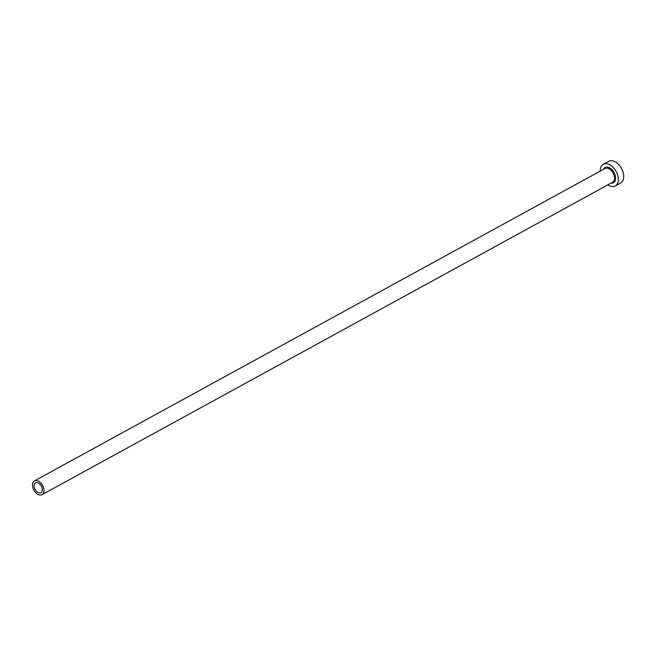 <?xml version="1.0" encoding="UTF-8"?>
<svg xmlns="http://www.w3.org/2000/svg" width="656" height="656" viewBox="0 0 656 656"><rect width="100%" height="100%" fill="white"/><g stroke="black" fill="none" stroke-linecap="round" stroke-linejoin="round"><path stroke-width="0.98" d="M38.417 483.054A5.625 3.526 -118.7 0 0 35.522 482.849A5.625 3.526 -118.7 0 0 34.35 487.515A5.625 3.526 -118.7 0 0 38.032 492.508A5.625 3.526 -118.7 0 0 40.926 492.713A5.625 3.526 -118.7 0 0 42.099 488.048A5.625 3.526 -118.7 0 0 38.417 483.054M37.958 494.403A7.872 4.928 -118.7 0 0 42 494.681A7.872 4.928 -118.7 0 0 43.649 488.154A7.872 4.928 -118.7 0 0 38.491 481.16A7.872 4.928 -118.7 0 0 34.44 480.881A7.872 4.928 -118.7 0 0 32.8 487.4A7.872 4.928 -118.7 0 0 37.958 494.403M607.833 184.885A12.366 7.749 -118.7 0 0 608.883 185.517A12.366 7.749 -118.7 0 0 615.238 185.96A12.366 7.749 -118.7 0 0 617.821 175.701A12.366 7.749 -118.7 0 0 609.719 164.705A12.366 7.749 -118.7 0 0 603.356 164.262A12.366 7.749 -118.7 0 0 600.273 171.077M615.238 185.96L620.617 183.016A12.366 7.749 -118.7 0 0 623.2 172.758A12.366 7.749 -118.7 0 0 615.098 161.761A12.366 7.749 -118.7 0 0 608.735 161.319L603.356 164.262M603.536 169.289A8.659 5.428 61.3 0 1 609.588 167.829A8.659 5.428 61.3 0 1 615.566 177.227A8.659 5.428 61.3 0 1 611.097 183.098M42 494.681L612.54 182.311A7.872 4.928 -118.7 0 0 614.18 175.783A7.872 4.928 -118.7 0 0 609.022 168.781A7.872 4.928 -118.7 0 0 604.98 168.502L34.44 480.881"/></g></svg>

